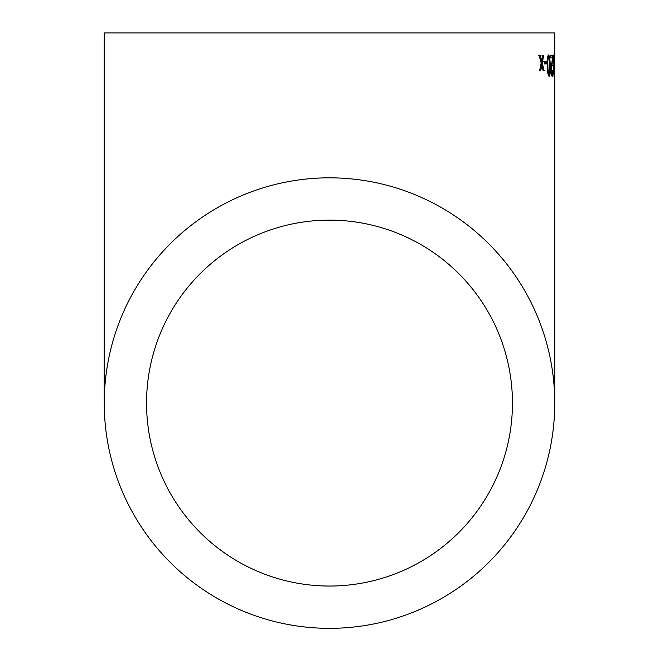 <?xml version="1.0" encoding="UTF-8"?>
<svg xmlns="http://www.w3.org/2000/svg" width="659" height="659" viewBox="0 0 659 659"><rect width="100%" height="100%" fill="white"/><g stroke="black" fill="none" stroke-linecap="round" stroke-linejoin="round"><path stroke-width="0.99" d="M554.754 403.086A225.254 225.254 0 0 0 329.5 177.831A225.254 225.254 0 0 0 104.246 403.086A225.254 225.254 0 0 0 329.5 628.34A225.254 225.254 0 0 0 554.754 403.086L554.754 32.95L104.246 32.95L554.754 32.95M540.265 55.34L539.103 55.364L541.171 63.05L539.589 70.793L540.734 70.768L541.789 65.414L543.148 70.727L544.153 70.711L542.258 63.025L543.757 55.282L542.736 55.298L541.657 60.661L540.265 55.34M546.558 61.468L544.334 61.501L544.408 63.939L546.624 63.907L546.558 61.468M549.145 76.337C550.191 75.175 550.578 71.6 550.298 65.612L549.721 56.962L548.65 54.936C547.423 56.106 546.945 59.681 547.234 65.645C547.283 71.609 547.926 75.175 549.145 76.337M552.201 76.312C552.744 76.312 553.016 74.327 553.025 70.348L552.168 73.874L551.484 70.455L552.893 55.167L550.702 55.183L550.743 57.893L552.448 57.885L551.015 70.488C551.188 74.195 551.583 76.139 552.201 76.312M551.929 57.893L552.448 57.885M554.03 76.304L554.408 65.587L553.865 54.895C553.354 56.056 553.156 59.623 553.263 65.595L554.03 76.304M554.738 61.394L554.524 63.832L554.516 61.394M329.5 586.04A182.955 182.955 0 0 0 512.455 403.086A182.955 182.955 0 0 0 329.5 220.131A182.955 182.955 0 0 0 146.545 403.086A182.955 182.955 0 0 0 329.5 586.04M512.455 32.95L146.545 32.95L512.455 32.95M553.651 65.595L554.408 65.587M553.494 57.333L554.244 56.929M554.013 73.866L553.873 57.333L554.013 73.866L553.247 73.874M553.115 57.333L553.873 57.333M552.794 65.612L553.552 65.603M551.847 75.843L552.151 73.874L551.27 73.75M552.275 70.356L553.025 70.348M550.735 70.472L551.484 70.455M551.517 63.091L552.267 63.083M552.077 57.885L552.118 57.061L552.876 57.053M552.118 57.061L552.135 55.175M548.766 76.082L549.417 73.528M549.548 65.628L550.298 65.612M549.087 57.91L548.98 56.971L549.721 56.962M548.98 56.971L547.909 54.944M547.769 72.943L548.337 73.923L549.087 73.899L549.647 72.441L549.746 65.628C549.82 61.444 549.466 58.692 548.692 57.374C547.909 58.717 547.654 61.476 547.909 65.645C547.868 69.846 548.263 72.597 549.087 73.899M548.692 57.374L547.95 57.391L547.341 58.733M545.891 63.923L545.825 61.485L543.609 61.526M541.657 60.661L540.94 60.686L539.556 55.364L538.395 55.381M540.018 70.801L541.072 65.439L541.789 65.414M543.428 70.744L541.533 63.05L542.258 63.025M541.533 63.05L543.041 55.298L542.019 55.315M547.168 65.669L547.909 65.645M540.775 66.921L541.492 66.889M540.718 59.854L541.434 59.829M104.246 32.95L104.246 403.086M553.898 61.402L554.672 61.402"/></g></svg>
